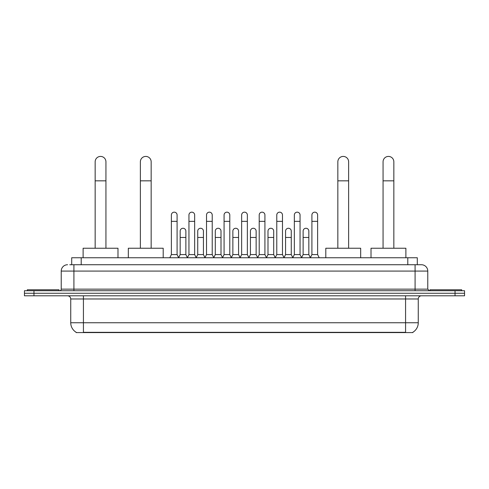 <?xml version="1.0" encoding="UTF-8"?>
<svg xmlns="http://www.w3.org/2000/svg" width="489" height="489" viewBox="0 0 489 489"><rect width="100%" height="100%" fill="white"/><g stroke="black" fill="none" stroke-linecap="round" stroke-linejoin="round"><path stroke-width="0.73" d="M71.7 264.732L71.7 257.752L417.3 257.752L417.3 264.732M412.869 332.269L412.869 332.581L76.131 332.581L76.131 332.269M76.229 332.331A11.1 11.1 0 0 1 70.74 322.752L83.423 322.752L83.423 332.331L405.577 332.331L405.577 322.752L418.26 322.752L418.26 298.975A3.172 3.172 0 0 1 421.426 295.802M70.74 322.752L70.74 298.975C70.557 297.049 69.499 295.992 67.574 295.802M412.771 332.331A11.1 11.1 0 0 0 418.26 322.752M33.961 290.729L464.55 290.729L464.55 293.266L24.45 293.266L24.45 295.802L33.961 295.802L33.961 293.266L24.45 293.266L24.45 290.729L33.961 290.729L33.961 293.266L464.55 293.266L464.55 295.802L33.961 295.802M69.939 264.732L421.426 264.732A6.339 6.339 0 0 1 427.771 271.071L427.771 289.146L429.354 290.729M69.793 264.732L73.912 264.732L73.912 271.071L61.229 271.071L61.229 289.146A1.583 1.583 0 0 1 59.646 290.729M67.574 264.732A6.339 6.339 0 0 0 61.229 271.071M427.771 271.071L415.088 271.071L415.088 264.732L421.426 264.732M59.01 290.729L59.01 289.775L27.305 289.775L27.305 290.729M461.695 290.729L461.695 289.775L429.99 289.775L429.99 290.729M95.159 248.241L95.159 161.804A5.391 5.391 0 0 1 100.551 156.419A5.391 5.391 0 0 1 105.936 161.804A5.391 5.391 0 0 0 100.551 156.419M105.936 248.241L105.936 161.804M117.99 257.752L117.99 248.241L83.112 248.241L83.112 257.752M140.374 248.241L140.374 161.804A5.391 5.391 0 0 1 145.765 156.419A5.391 5.391 0 0 1 151.156 161.804A5.391 5.391 0 0 0 145.765 156.419M151.156 248.241L151.156 161.804M163.204 257.752L163.204 248.241L128.326 248.241L128.326 257.752M337.844 248.241L337.844 161.804A5.391 5.391 0 0 1 343.235 156.419A5.391 5.391 0 0 1 348.626 161.804A5.391 5.391 0 0 0 343.235 156.419M348.626 248.241L348.626 161.804M360.674 257.752L360.674 248.241L325.796 248.241L325.796 257.752M383.064 248.241L383.064 161.804A5.391 5.391 0 0 1 388.449 156.419A5.391 5.391 0 0 1 393.841 161.804A5.391 5.391 0 0 0 388.449 156.419M393.841 248.241L393.841 161.804M405.888 257.752L405.888 248.241L371.01 248.241L371.01 257.752M169.799 257.752L171.382 254.586L177.091 254.586L178.674 257.752M177.091 254.586L177.091 215.013A2.855 2.855 0 0 0 174.237 212.159A2.855 2.855 0 0 1 174.414 212.165M171.382 254.586L171.382 221.352L177.091 221.352M171.382 221.352L171.382 215.013A2.855 2.855 0 0 1 174.237 212.159M187.36 257.752L188.95 254.586L194.659 254.586L196.242 257.752M194.659 254.586L194.659 215.013A2.855 2.855 0 0 0 191.804 212.159A2.855 2.855 0 0 1 191.981 212.165M188.95 254.586L188.95 221.352L194.659 221.352M188.95 221.352L188.95 215.013A2.855 2.855 0 0 1 191.804 212.159M204.928 257.752L206.517 254.586L212.22 254.586L213.809 257.752M212.22 254.586L212.22 215.013A2.855 2.855 0 0 0 209.365 212.159A2.855 2.855 0 0 1 209.549 212.165M206.517 254.586L206.517 221.352L212.22 221.352M206.517 221.352L206.517 215.013A2.855 2.855 0 0 1 209.365 212.159M222.495 257.752L224.078 254.586L229.787 254.586L231.37 257.752M229.787 254.586L229.787 215.013A2.855 2.855 0 0 0 226.933 212.159A2.855 2.855 0 0 1 227.116 212.165M224.078 254.586L224.078 221.352L229.787 221.352M224.078 221.352L224.078 215.013A2.855 2.855 0 0 1 226.933 212.159M240.062 257.752L241.645 254.586L247.355 254.586L248.938 257.752M247.355 254.586L247.355 215.013A2.855 2.855 0 0 0 244.5 212.159A2.855 2.855 0 0 1 244.677 212.165M241.645 254.586L241.645 221.352L247.355 221.352M241.645 221.352L241.645 215.013A2.855 2.855 0 0 1 244.5 212.159M257.63 257.752L259.213 254.586L264.922 254.586L266.505 257.752M264.922 254.586L264.922 215.013A2.855 2.855 0 0 0 262.067 212.159A2.855 2.855 0 0 1 262.245 212.165M259.213 254.586L259.213 221.352L264.922 221.352M259.213 221.352L259.213 215.013A2.855 2.855 0 0 1 262.067 212.159M275.191 257.752L276.78 254.586L282.483 254.586L284.072 257.752M282.483 254.586L282.483 215.013A2.855 2.855 0 0 0 279.635 212.159A2.855 2.855 0 0 1 279.812 212.165M276.78 254.586L276.78 221.352L282.483 221.352M276.78 221.352L276.78 215.013A2.855 2.855 0 0 1 279.635 212.159M292.758 257.752L294.341 254.586L300.05 254.586L301.64 257.752M300.05 254.586L300.05 215.013A2.855 2.855 0 0 0 297.196 212.159A2.855 2.855 0 0 1 297.379 212.165M294.341 254.586L294.341 221.352L300.05 221.352M294.341 221.352L294.341 215.013A2.855 2.855 0 0 1 297.196 212.159M310.326 257.752L311.909 254.586L317.618 254.586L319.201 257.752M317.618 254.586L317.618 215.013A2.855 2.855 0 0 0 314.763 212.159A2.855 2.855 0 0 1 314.94 212.165M311.909 254.586L311.909 221.352L317.618 221.352M311.909 221.352L311.909 215.013A2.855 2.855 0 0 1 314.763 212.159M178.626 257.66L180.166 254.586L185.875 254.586L187.409 257.66M185.875 254.586L185.875 231.12A2.855 2.855 0 0 0 183.198 228.271A2.855 2.855 0 0 1 185.875 231.12M180.166 254.586L180.166 237.458L185.875 237.458M180.166 237.458L180.166 231.12A2.855 2.855 0 0 1 183.198 228.271M196.193 257.66L197.733 254.586L203.436 254.586L204.977 257.66M203.436 254.586L203.436 231.12A2.855 2.855 0 0 0 200.765 228.271A2.855 2.855 0 0 1 203.436 231.12M197.733 254.586L197.733 237.458L203.436 237.458M197.733 237.458L197.733 231.12A2.855 2.855 0 0 1 200.765 228.271M213.76 257.66L215.294 254.586L221.004 254.586L222.544 257.66M221.004 254.586L221.004 231.12A2.855 2.855 0 0 0 218.332 228.271A2.855 2.855 0 0 1 221.004 231.12M215.294 254.586L215.294 237.458L221.004 237.458M215.294 237.458L215.294 231.12A2.855 2.855 0 0 1 218.332 228.271M231.328 257.66L232.862 254.586L238.571 254.586L240.111 257.66M238.571 254.586L238.571 231.12A2.855 2.855 0 0 0 235.894 228.271A2.855 2.855 0 0 1 238.571 231.12M232.862 254.586L232.862 237.458L238.571 237.458M232.862 237.458L232.862 231.12A2.855 2.855 0 0 1 235.894 228.271M248.889 257.66L250.429 254.586L256.138 254.586L257.672 257.66M256.138 254.586L256.138 231.12A2.855 2.855 0 0 0 253.461 228.271A2.855 2.855 0 0 1 256.138 231.12M250.429 254.586L250.429 237.458L256.138 237.458M250.429 237.458L250.429 231.12A2.855 2.855 0 0 1 253.461 228.271M266.456 257.66L267.996 254.586L273.706 254.586L275.24 257.66M273.706 254.586L273.706 231.12A2.855 2.855 0 0 0 271.028 228.271A2.855 2.855 0 0 1 273.706 231.12M267.996 254.586L267.996 237.458L273.706 237.458M267.996 237.458L267.996 231.12A2.855 2.855 0 0 1 271.028 228.271M284.023 257.66L285.564 254.586L291.267 254.586L292.807 257.66M291.267 254.586L291.267 231.12A2.855 2.855 0 0 0 288.596 228.271A2.855 2.855 0 0 1 291.267 231.12M285.564 254.586L285.564 237.458L291.267 237.458M285.564 237.458L285.564 231.12A2.855 2.855 0 0 1 288.596 228.271M301.591 257.66L303.125 254.586L308.834 254.586L310.374 257.66M308.834 254.586L308.834 231.12A2.855 2.855 0 0 0 306.163 228.271A2.855 2.855 0 0 1 308.834 231.12M303.125 254.586L303.125 237.458L308.834 237.458M303.125 237.458L303.125 231.12A2.855 2.855 0 0 1 306.163 228.271M404.305 332.581L404.305 332.269M84.695 332.581L84.695 332.269M81.211 264.732L81.211 257.752M407.789 264.732L407.789 257.752M405.577 295.802L405.577 298.975L70.74 298.975M418.26 298.975L405.577 298.975L405.577 322.752L83.423 322.752L83.423 295.802M455.039 295.802L455.039 290.729M73.912 290.729L73.912 289.146L427.771 289.146M61.229 289.146L73.912 289.146L73.912 271.071L415.088 271.071L415.088 290.729M95.159 180.832L105.936 180.832M140.374 180.832L151.156 180.832M337.844 180.832L348.626 180.832M383.064 180.832L393.841 180.832"/></g></svg>
